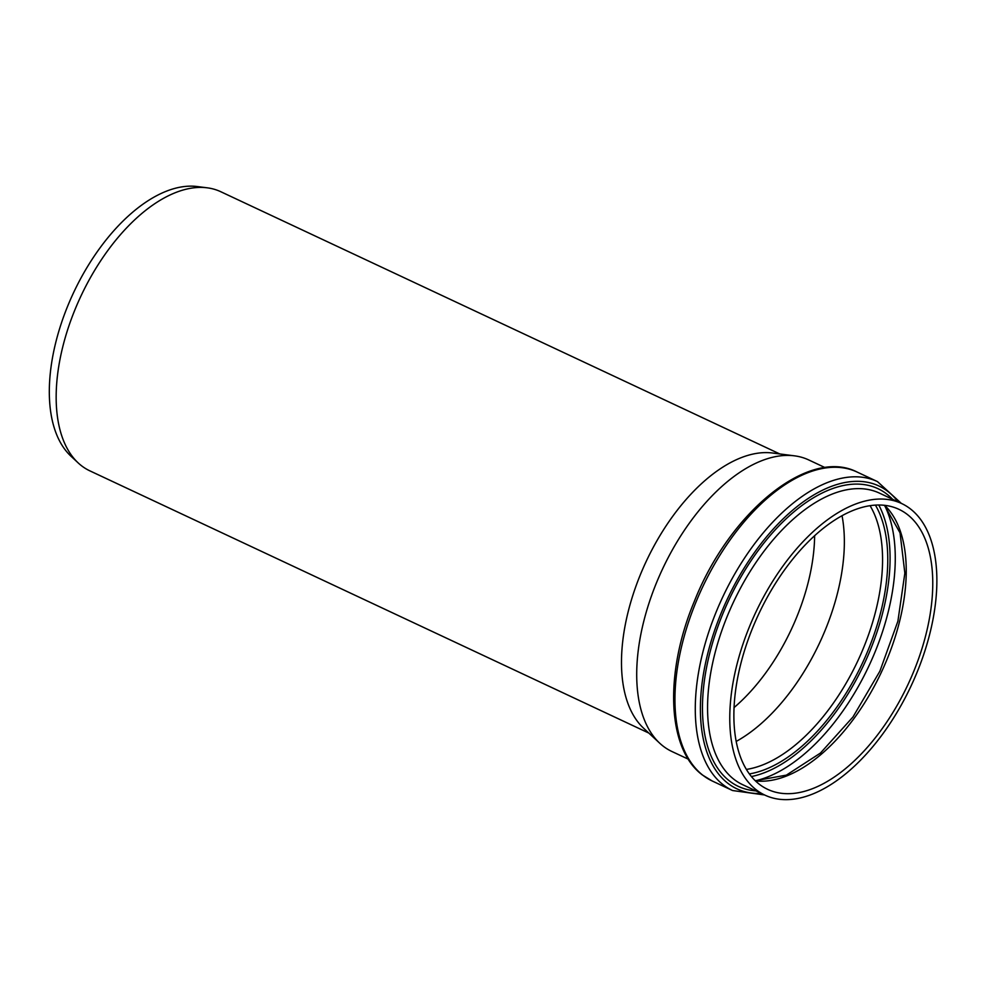 <?xml version="1.0" encoding="UTF-8"?>
<svg xmlns="http://www.w3.org/2000/svg" width="986" height="986" viewBox="0 0 986 986"><rect width="100%" height="100%" fill="white"/><g stroke="black" fill="none" stroke-linecap="round" stroke-linejoin="round"><path stroke-width="1.48" d="M688.314 759.183L671.873 751.48A161.026 85.942 -64.9 0 1 663.085 746.082A161.026 85.942 -64.9 0 1 659.708 743.197A161.026 85.942 -64.9 0 1 662.456 569.193A161.026 85.942 -64.9 0 1 794.506 455.84A161.026 85.942 -64.9 0 1 808.656 459.907L825.097 467.623M756.139 789.737A161.026 85.942 -64.9 0 1 759.738 604.208A161.026 85.942 -64.9 0 1 901.709 503.563A161.026 85.942 -64.9 0 1 911.126 685.849A161.026 85.942 -64.9 0 1 764.939 795.135A161.026 85.942 -64.9 0 1 756.139 789.737M842.044 515.752A154.629 82.528 -64.9 0 1 736.16 741.447M759.208 784.166A154.629 82.528 -64.9 0 1 762.659 605.996A154.629 82.528 -64.9 0 1 898.998 509.355A154.629 82.528 -64.9 0 1 908.044 684.395A154.629 82.528 -64.9 0 1 767.65 789.342A154.629 82.528 -64.9 0 1 759.208 784.166M659.708 743.197L643.501 728.124A154.149 82.282 -64.9 0 1 646.138 561.539A154.149 82.282 -64.9 0 1 772.556 453.018L794.506 455.84M648.813 733.066L89.837 470.84A154.149 82.282 -64.9 0 1 81.419 465.675A154.149 82.282 -64.9 0 1 78.177 462.915A154.149 82.282 -64.9 0 1 80.815 296.33A154.149 82.282 -64.9 0 1 207.233 187.821A154.149 82.282 -64.9 0 1 220.765 191.715L779.753 453.942M78.177 462.915L70.881 456.124A151.055 80.63 -64.9 0 1 73.469 292.891A151.055 80.63 -64.9 0 1 197.348 186.551L207.233 187.821M814.633 535.755A146.15 78.005 -64.9 0 1 734.028 707.591M764.939 795.135L742.729 784.708A161.026 85.942 -64.9 0 1 733.941 779.322A161.026 85.942 -64.9 0 1 737.54 593.782A161.026 85.942 -64.9 0 1 879.512 493.148L901.709 503.563M892.613 499.298A164.403 87.754 115.1 0 0 741.004 576.859A164.403 87.754 115.1 0 0 729.393 780.9A164.403 87.754 115.1 0 0 755.831 790.858M761.352 793.447A167.238 89.258 -64.9 0 1 727.779 783.229A167.238 89.258 -64.9 0 1 742.532 570.709A167.238 89.258 -64.9 0 1 898.123 501.886M755.584 780.752A164.921 88.025 115.1 0 0 868.888 666.031A164.921 88.025 115.1 0 0 884.676 505.559M878.785 505.029A161.396 86.139 -64.9 0 1 864.254 663.861A161.396 86.139 -64.9 0 1 751.406 776.561M749.348 773.924A158.154 84.414 115.1 0 0 862.467 663.023A158.154 84.414 115.1 0 0 875.445 505.14M870.071 505.707A154.629 82.528 -64.9 0 1 857.832 660.842A154.629 82.528 -64.9 0 1 746.365 769.425M755.424 780.9A154.629 82.528 115.1 0 0 881.509 671.947A154.629 82.528 115.1 0 0 884.688 505.35M702.895 775.267A170.615 91.057 -64.9 0 1 706.703 578.696A170.615 91.057 -64.9 0 1 857.13 472.06C808.693 447.003 729.418 512.4 694.317 601.411C664.404 672.822 666.819 748.657 702.377 774.959L712.212 780.986A170.615 91.057 -64.9 0 1 702.895 775.267M901.352 503.402L877.466 481.599A170.615 91.057 115.1 0 0 727.039 588.223A170.615 91.057 115.1 0 0 723.231 784.807A170.615 91.057 115.1 0 0 732.536 790.525L712.212 780.986M755.251 780.727L786.372 775.132L820.451 753.058L852.976 716.97L879.882 671.195L897.889 621.242L904.852 573.149L900.033 532.834L884.442 505.325M877.466 481.599L857.13 472.06M732.536 790.525L764.581 794.962"/></g></svg>
